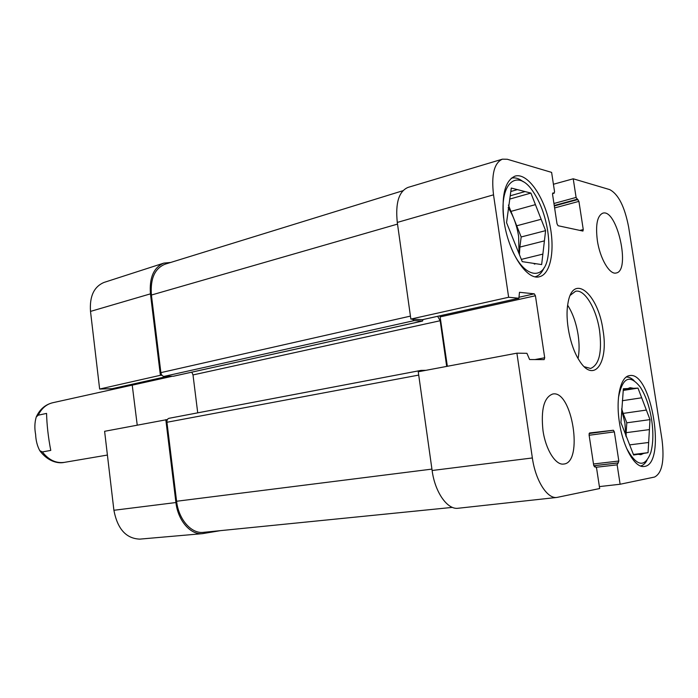 <?xml version="1.0" encoding="UTF-8"?>
<svg xmlns="http://www.w3.org/2000/svg" width="698" height="698" viewBox="0 0 698 698"><rect width="100%" height="100%" fill="white"/><g stroke="black" fill="none" stroke-linecap="round" stroke-linejoin="round"><path stroke-width="1.05" d="M595.638 466.761L594.495 466.892L595.638 466.761L596.624 468.428L599.678 488.53L556.943 497.43C547.328 499.114 535.488 480.564 532.365 457.958L516.895 353.171L418.25 371.772L432.123 470.504C434.941 492.291 447.497 510.02 458.193 508.249L556.943 497.43M553.418 184.255L573.233 178.793L609.686 189.603C618.411 194.175 624.736 206.73 628.671 227.26L661.992 439.548C664.592 460.68 662.105 473.183 654.532 477.048L620.121 484.246L599.39 486.593M502.403 159.17L408.042 187.396C398.872 191.304 395.286 202.987 397.284 222.426L410.852 319.073L508.641 297.269L493.521 194.829C491.218 174.727 494.175 162.843 502.403 159.17L507.324 159.266L551.612 172.389L554.544 191.662L554.203 193.172L552.903 192.918L552.563 194.437L557.021 223.822L558.06 225.724L582.935 231.064L583.258 229.555L578.921 201.364L576.094 197.429L573.233 178.793M595.621 466.761L594.679 466.927L593.693 465.261L589.068 434.845L589.54 432.978L613.402 430.247L614.353 431.879L618.829 461.02L617.145 464.842L620.121 484.246M508.641 297.269L518.884 298.238L519.486 292.288L534.31 293.832L535.427 295.76L544.702 357.769L544.143 359.618L529.599 359.531L526.929 353.319L516.895 353.171M422.491 319.658L410.852 319.073M447.348 366.284L439.967 315.793M578.084 358.502C579.41 351.556 579.419 343.652 578.11 334.796C576.216 323.043 572.735 313.193 567.657 305.235M597.348 240.505C595.42 224.861 597.235 215.752 602.793 213.178C617.041 208.309 631.001 270.929 616.186 272.997C609.686 275.038 599.957 258.557 597.348 240.505M542.983 430.5C540.802 409.456 544.039 397.302 552.685 394.03C572.151 389.501 583.772 462.87 563.679 464.048C555.652 465.487 545.635 449.582 542.983 430.5M504.078 221.345C501.173 195.841 504.829 180.756 515.063 176.105C526.842 172.554 542.643 194.175 548.968 220.873C555.477 247.528 551.341 274.017 539.467 276.722C526.973 280.771 508.319 252.545 504.078 221.345M619.458 422.674C615.54 398.418 620.505 376.527 629.448 375.646C651.566 370.324 666.991 465.269 644.045 466.473C634.979 468.131 623.07 447.435 619.458 422.674M603.011 330.233C598.256 293.561 572.7 272.133 567.928 303.49C564.883 319.675 570.074 346.173 578.991 360.02C593.57 384.45 608.831 363.222 603.011 330.233M570.292 295.263L575.51 291.293C584.575 288.85 596.424 308.717 599.565 330.643C602.173 352.263 599.189 364.862 590.613 368.457L584.287 366.738M544.108 267.718C541.91 272.752 538.935 275.771 535.2 276.766M511.259 178.208C515.037 177.231 519.05 178.426 523.317 181.803M503.651 218.16C499.297 182.675 517.523 168.078 532.827 191.208C540.191 201.984 545.155 215.272 547.721 231.073C549.012 239.815 549.178 247.738 548.2 254.857C545.208 282.472 522.793 278.868 510.378 245.731M544.414 240.88L541.648 264.586L522.244 261.645L506.556 222.671L511.285 188.05L530.899 193.076L545.6 230.645L544.414 240.88L519.879 247.092L519.399 254.578M521.336 259.394L542.87 254.107M519.879 247.092L521.17 236.971L516.703 225.794L541.151 219.277M535.427 204.636L510.945 211.389L516.703 225.794M510.945 211.389L508.432 205.099M508.17 207.646C513.379 215.699 516.869 225.323 518.64 236.5L519.033 253.662M535.846 263.704L534.275 264.088M517.393 189.612L510.805 191.514M510.221 195.806L525.036 191.575M530.899 193.076L509.662 199.105M545.6 230.645L521.17 236.971M646.915 460.453C645.144 463.594 643.024 465.444 640.555 465.994M626.28 377.042C628.802 376.903 631.393 378.08 634.063 380.576M618.48 397.476C622.468 377.356 629.736 373.901 640.275 387.102C645.606 395.295 649.376 406.079 651.583 419.446C653.511 432.411 653.258 443.422 650.815 452.461C644.856 468.079 636.794 466.726 626.621 448.404M649.41 429.593L648.058 452.679L643.731 453.386L640.851 454.695L638.112 454.293L633.627 455.026L620.932 422.587L623.366 388.751L627.912 388.55L630.085 387.669L633.61 388.306L637.989 388.114L649.995 419.611L649.41 429.593L626.132 432.681L626.141 436.756M629.605 444.879L648.651 442.488M626.132 432.681L626.813 422.814L623.148 413.408L646.365 410.066M621.656 408.688L623.148 413.408M621.648 409.682L624.902 423.014L625.827 435.814M633.557 454.843L638.112 454.293M643.731 453.386L633.47 454.616M641.68 397.79L622.311 400.722M627.912 388.55L623.331 389.275M623.288 389.929L633.61 388.306M637.989 388.114L623.244 390.426M649.995 419.611L626.813 422.814M648.058 452.679L633.4 454.442M167.389 419.542L104.613 431.303L113.905 510.282C117.482 528.971 126.111 538.577 139.801 539.126L202.525 533.647C190.554 535.061 177.885 520.56 175.931 502.534L165.81 419.629M220.437 530.646L202.525 533.647M112.108 388.699L99.64 389.048L160.392 375.297L150.445 293.858C149.241 277.673 153.708 267.421 163.864 263.102L170.696 262.457M160.392 375.297L161.98 375.28M137.227 425.082L132.123 384.266M163.864 263.102L104.054 282.42C93.994 286.651 89.475 296.31 90.504 311.404L99.64 389.048M169.178 418.294L168.925 418.32C167.476 418.783 166.813 420.1 166.944 422.264L176.594 501.26C178.557 519.425 191.418 533.987 203.441 532.347L452.426 507.385M191.802 372.165L193.006 374.931L197.726 412.85M402.886 190.728L165.06 264.193C154.747 268.407 150.201 278.694 151.405 295.045L160.88 372.627C161.325 374.931 162.381 376.187 164.047 376.397L173.427 376.222M419.803 371.476L420.999 370.394L425.867 370.333M446.685 366.406L440.176 320.731L437.637 316.307M423.145 319.527L422.421 321.054L414.228 320.6L412.291 319.152M50.771 450.411L42.369 451.938L39.777 450.655C37.282 446.022 35.895 440.63 35.624 434.47C34.438 428.232 34.647 422.395 36.252 416.959L38.215 415.197L46.565 413.408C46.862 425.038 48.258 437.376 50.771 450.411M432.123 470.504L532.365 457.958M397.284 222.426L493.521 194.829M553.933 203.493L576.094 197.429M554.613 207.952L578.921 201.364M579.837 230.427L583.258 229.555M554.308 205.954L577.953 199.515M554.238 205.5L577.063 199.279M552.537 193.59L554.038 193.172M596.249 467.25L617.145 464.842M593.797 465.758L617.564 463.001M593.789 465.714L618.411 462.853M593.501 463.987L618.829 461.02M589.138 435.264L614.353 431.879M589.103 433.528L613.402 430.247M519.408 297.156L534.31 293.832M422.229 319.719L518.762 298.247M534.912 359.566L544.702 357.769M440.298 316.857L535.427 295.76M172.197 376.292L132.428 385.113M167.616 376.353L111.811 388.769M150.445 293.858L90.504 311.404M175.931 502.534L113.905 510.282M431.922 469.108L176.594 501.26M418.721 375.088L166.944 422.264M440.176 320.731L193.006 374.931M422.421 321.054L173.139 376.283M414.228 320.6L164.047 376.397M410.441 316.107L160.88 372.627M397.52 224.102L151.405 295.045M42.369 451.938C48.712 460.008 56.023 463.489 64.295 462.381C58.719 463.734 48.118 462.006 39.777 450.655M36.252 416.959C39.76 409.351 45.213 404.622 52.62 402.763C46.356 404.273 41.557 408.417 38.215 415.197M552.528 193.643L554.203 193.172M422.369 319.701L518.884 298.238M167.695 376.353L111.959 388.751M168.925 418.32L420.999 370.394M173.287 376.266L422.552 321.045M64.295 462.381L107.405 455.052M52.62 402.763L132.428 385.069"/></g></svg>
